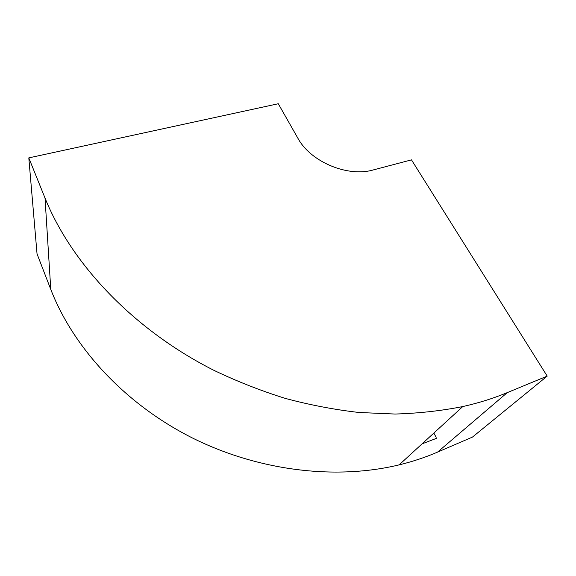 <?xml version="1.0" encoding="UTF-8"?>
<svg xmlns="http://www.w3.org/2000/svg" width="576" height="576" viewBox="0 0 576 576"><rect width="100%" height="100%" fill="white"/><g stroke="black" fill="none" stroke-linecap="round" stroke-linejoin="round"><path stroke-width="0.86" d="M436.27 438.415L422.078 443.851L436.27 438.415M437.544 452.117L472.442 437.098L547.2 376.114L411.48 159.862L373.284 169.934C347.58 177.444 310.486 161.82 297.842 138.154L278.287 103.738L28.8 157.882L37.044 253.901L50.782 289.418C73.224 347.436 124.351 403.279 190.807 437.17C257.357 470.844 335.318 480.312 399.139 464.868C412.654 461.578 425.455 457.33 437.544 452.117L507.269 392.623C493.38 398.376 478.548 403.02 462.78 406.562C441.18 410.846 418.63 413.338 395.122 414.043L359.057 412.488C334.548 409.694 309.989 405.007 285.379 398.426C260.935 390.802 237.11 381.434 213.905 370.339C133.394 329.638 71.575 263.981 45.029 198.072L28.8 157.882M547.2 376.114L507.269 392.623M433.829 433.087L436.169 437.328M45.029 198.072L50.782 289.418M462.78 406.562L399.139 464.868"/></g></svg>
